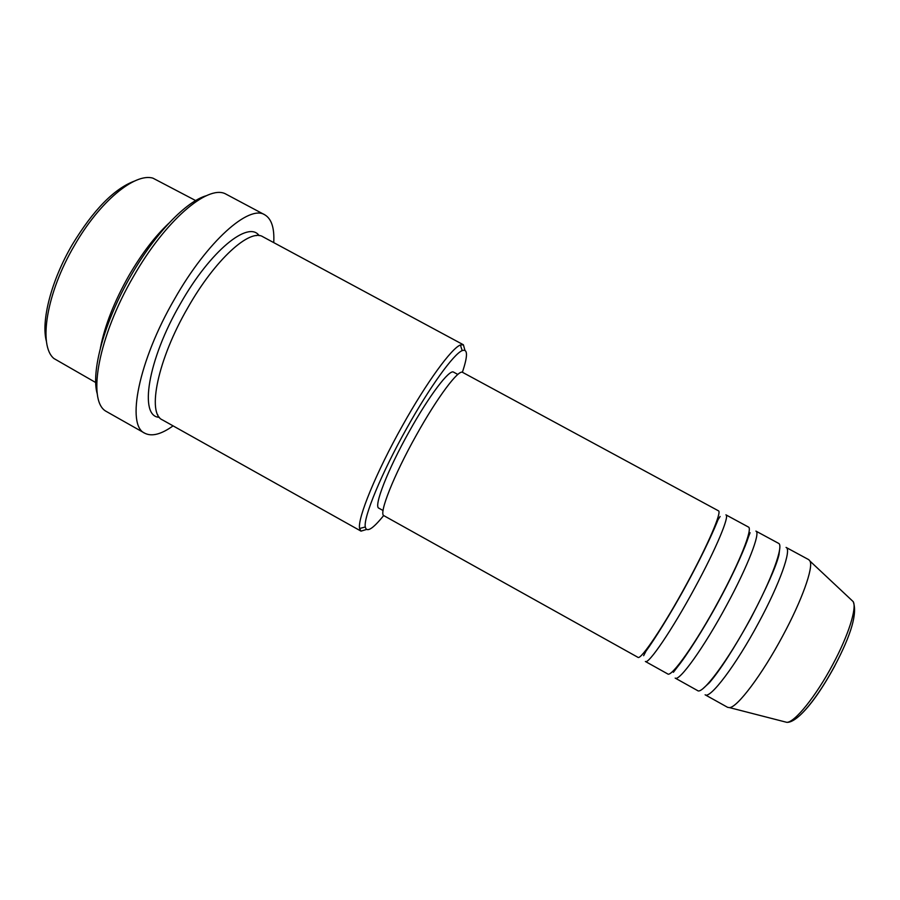 <?xml version="1.0" encoding="UTF-8"?>
<svg xmlns="http://www.w3.org/2000/svg" width="900" height="900" viewBox="0 0 900 900"><rect width="100%" height="100%" fill="white"/><g stroke="black" fill="none" stroke-linecap="round" stroke-linejoin="round"><path stroke-width="1.35" d="M686.97 583.403C708.143 544.534 722.183 511.526 718.436 510.806L462.656 372.397C458.685 368.978 437.468 397.159 416.464 434.936C393.593 475.605 378.394 514.294 383.929 515.7L637.942 657.326C640.643 660.577 664.256 625.444 686.97 583.403M694.89 587.745C716.062 548.842 729.9 515.689 725.906 514.845L748.395 527.017C753.075 528.233 739.901 561.825 718.706 600.829C696.015 643.028 671.389 677.722 667.699 673.92L645.367 661.466C648.315 664.852 672.188 629.831 694.89 587.745M726.671 605.194C747.866 566.156 760.826 532.429 755.91 531.09L778.523 543.319C784.136 545.04 771.84 579.206 750.623 618.334C727.954 660.701 702.304 694.969 697.613 690.604L675.169 678.082C679.106 682.031 703.991 647.438 726.671 605.194M758.633 622.732C779.85 583.571 791.921 549.248 786.071 547.403L808.796 559.699L810.011 561.127C813.566 567.596 801.945 600.345 782.707 635.951C762.041 674.719 737.426 707.321 729.54 707.625L727.684 707.366L705.116 694.789C710.055 699.3 735.964 665.145 758.633 622.732M46.474 341.561C40.792 321.424 51.154 280.688 72.293 244.631C93.42 209.824 114.221 188.618 134.674 181.001M195.683 200.576L152.955 178.166C134.955 172.609 99.63 201.42 74.419 245.509C46.395 293.029 38.149 345.51 53.899 358.504L95.726 382.545M462.375 372.285C467.91 355.815 467.843 348.593 462.184 350.618C453.757 353.891 429.817 386.876 406.8 428.186C381.544 473.096 363.251 517.556 365.299 526.984C366.626 532.845 372.757 529.031 383.692 515.52M366.491 529.47L361.024 531.135L359.606 528.502C357.244 518.771 376.155 472.41 402.536 425.543C426.555 382.444 451.586 348.199 460.406 344.993L463.387 344.779L464.929 350.28M97.369 394.245C90.517 372.532 104.209 321.593 131.096 275.434C155.149 233.37 186.39 201.218 206.438 195.683M264.814 214.83L225.09 193.657C207.101 185.096 165.184 220.736 133.493 276.457C98.37 336.442 87.131 399.983 105.649 411.075L144.833 433.249C126.022 425.599 138.274 361.339 174.578 298.991C207.439 240.998 249.311 204.334 264.814 214.83C271.564 218.846 274.545 228.116 273.735 242.618M100.44 347.816C104.805 325.496 114.323 301.376 129.004 275.456C141.671 253.732 154.969 236.317 168.907 223.189M361.024 531.135L162.371 419.873C146.801 413.471 157.624 359.64 187.819 307.733C215.167 259.38 250.042 228.127 262.946 236.801L463.387 344.779M383.074 510.525L378.866 508.185C373.399 506.711 387.641 469.834 409.343 431.314C429.255 395.505 449.618 368.809 453.6 372.15L457.819 374.445M173.081 425.869C161.269 434.329 151.852 436.781 144.833 433.249M834.817 665.865C821.981 689.355 810.214 705.982 799.504 715.748M784.451 721.732L786.859 722.351C794.824 722.396 816.041 696.127 832.793 664.481C848.43 635.423 857.07 607.905 853.178 601.605L851.366 599.906M159.368 417.296C138.859 417.06 147.487 360.169 180.428 303.683C210.319 250.785 248.535 220.039 259.144 235.643M810.011 561.127L853.178 601.605C857.565 612.911 851.445 634.286 834.806 665.73C818.145 696.69 797.94 722.857 786.859 722.351L729.54 707.625M643.635 655.695L646.009 651.105C652.86 641.914 670.837 613.732 687.082 583.582C705.173 550.271 715.455 526.433 717.941 519.908L720.113 516.476M715.837 523.586L717.188 521.719M673.403 672.289L677.475 666.934C685.519 657.135 703.192 630.023 718.808 600.998C735.705 569.79 745.898 545.299 748.339 537.278L750.082 532.71M748.339 535.118L749.633 533.509M703.35 688.264L709.357 682.762C720.191 670.106 733.972 648.697 750.701 618.514C766.778 587.531 776.194 566.314 778.95 554.884L779.625 549.405M365.299 526.984L359.606 528.502M257.805 235.046L256.084 235.665M157.725 414.697L158.13 416.475M462.184 350.618L460.406 344.993M674.505 669.533L673.841 671.49M647.336 648.281L646.481 650.43"/></g></svg>
